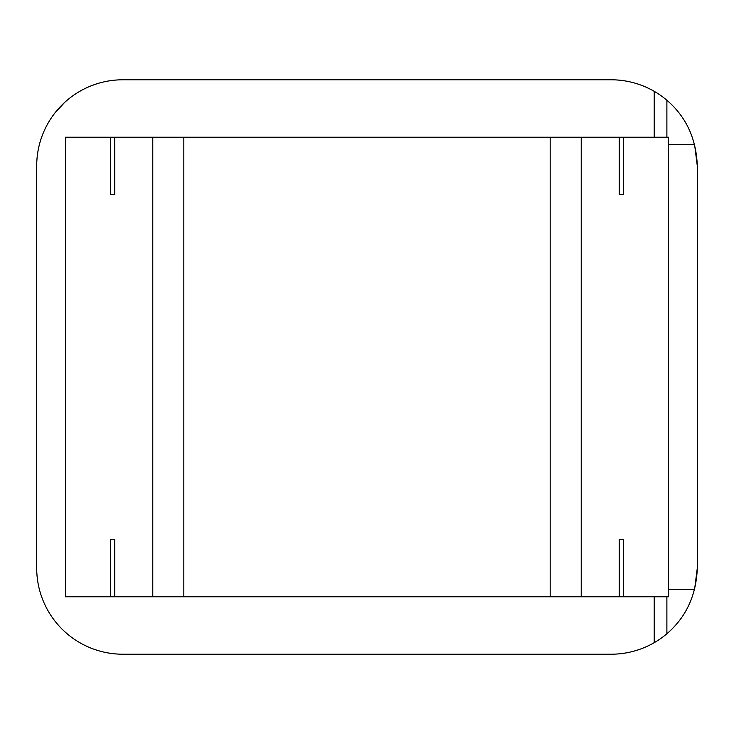 <?xml version="1.0" encoding="UTF-8"?>
<svg xmlns="http://www.w3.org/2000/svg" width="734" height="734" viewBox="0 0 734 734"><rect width="100%" height="100%" fill="white"/><g stroke="black" fill="none" stroke-linecap="round" stroke-linejoin="round"><path stroke-width="1.1" d="M54.665 113.284L64.519 102.54M95.576 84.217L90.135 86.236M90.722 647.994L90.135 647.764M668.582 589.595L694.566 589.595L697.3 568.052C696.291 595.274 686.152 617.175 666.885 633.754A86.162 86.162 0 0 1 611.138 654.214L122.862 654.214A86.162 86.162 0 0 1 36.7 568.052L36.7 165.948A86.162 86.162 0 0 1 122.862 79.786L611.138 79.786A86.162 86.162 0 0 1 666.885 100.246C686.143 116.789 696.282 138.689 697.3 165.948L694.566 144.405L668.582 144.405M697.3 568.052L697.3 165.948L697.3 568.052M619.239 539.334L619.239 596.77L65.418 596.77L65.418 137.23L668.582 137.23L668.582 596.77L623.579 596.77L623.579 539.334L619.239 539.334L623.579 539.334M619.239 194.666L623.579 194.666L619.239 194.666L619.239 137.23M623.579 194.666L623.579 137.23M110.421 194.666L114.761 194.666L110.421 194.666L110.421 137.23M114.761 596.77L114.761 539.334L110.421 539.334L114.761 539.334M619.239 596.77L623.579 596.77M110.421 596.77L110.421 539.334M114.761 194.666L114.761 137.23M36.7 568.052L36.7 165.948L36.7 568.052M666.885 633.754L666.885 596.77M666.885 137.23L666.885 100.246M611.138 654.214L122.862 654.214M654.214 642.672L654.214 596.77M654.214 137.23L654.214 91.328M611.138 79.786L122.862 79.786M581.227 596.77L581.227 137.23M550.17 596.77L550.17 137.23M183.83 596.77L183.83 137.23M152.773 596.77L152.773 137.23"/></g></svg>

